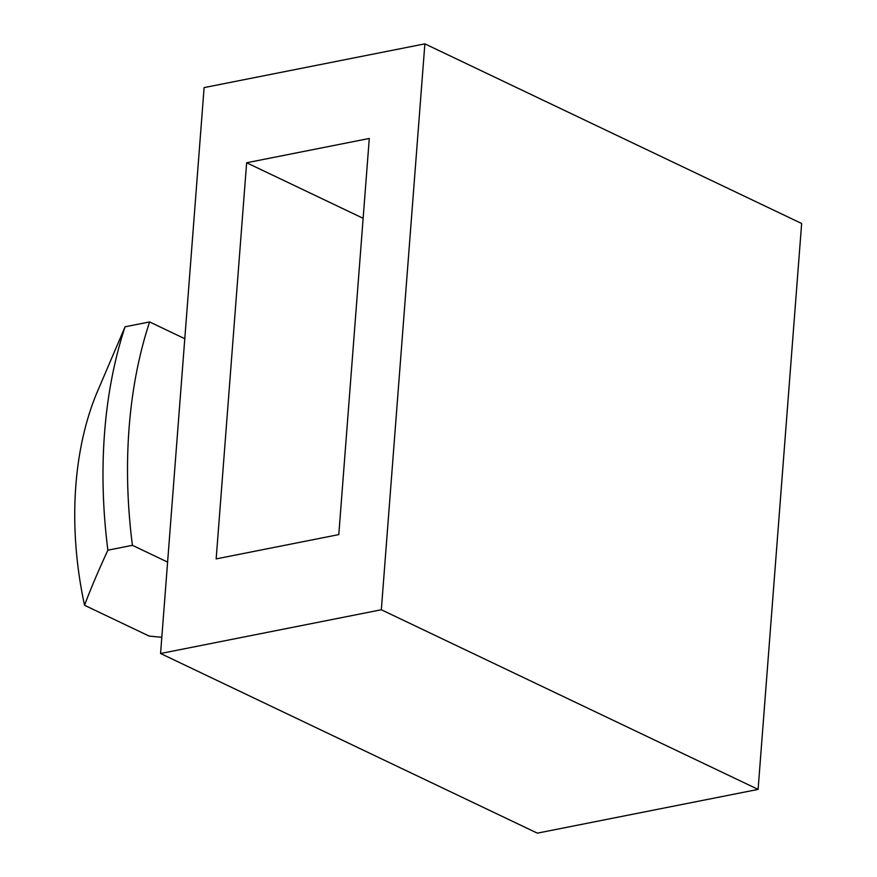 <?xml version="1.0" encoding="UTF-8"?>
<svg xmlns="http://www.w3.org/2000/svg" width="877" height="877" viewBox="0 0 877 877"><rect width="100%" height="100%" fill="white"/><g stroke="black" fill="none" stroke-linecap="round" stroke-linejoin="round"><path stroke-width="1.32" d="M132.416 545.319L107.893 550.186A379.5 232.328 -101.2 0 1 125.082 326.803L149.605 321.936A379.5 232.328 78.8 0 0 132.416 545.319L167.595 562.091M107.893 550.186C97.862 571.892 90.09 590.265 84.554 605.283A268.811 164.569 -101.2 0 1 96.613 393.433L125.082 326.803M161.806 637.316L149.123 636.066L84.554 605.283M149.605 321.936L184.784 338.708M246.634 162.76L369.283 138.456L338.796 534.597L216.159 558.901L246.634 162.76L363.133 218.307M160.568 653.508L381.331 609.756L758.101 789.399L537.338 833.15L160.568 653.508L204.111 87.601L424.874 43.85L801.644 223.492L758.101 789.399M381.331 609.756L424.874 43.85"/></g></svg>
